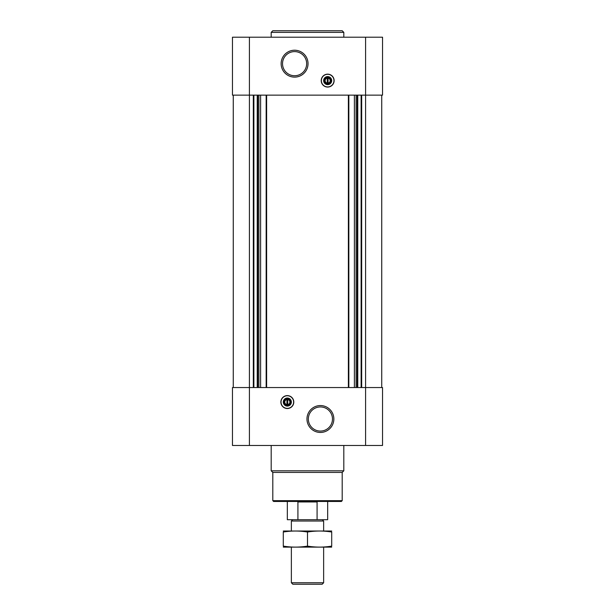 <?xml version="1.0" encoding="UTF-8"?>
<svg xmlns="http://www.w3.org/2000/svg" width="615" height="615" viewBox="0 0 615 615"><rect width="100%" height="100%" fill="white"/><g stroke="black" fill="none" stroke-linecap="round" stroke-linejoin="round"><path stroke-width="0.92" d="M328.072 83.11L328.072 77.382L327.265 77.382L327.265 78.12A2.529 2.529 0 0 0 327.265 83.11L327.265 83.84L328.072 83.84L328.072 83.11A2.529 2.529 0 0 0 328.072 78.12L328.072 77.382L327.265 77.382L327.265 83.84L328.072 83.84L328.072 83.11M286.928 399.566L286.928 404.562A2.529 2.529 0 0 1 286.928 399.566L286.928 398.835L286.928 399.566M249.406 37.208L382.538 37.208L382.538 95.141L232.462 95.141L232.462 37.208L249.406 37.208L249.406 387.542L232.462 387.542L232.462 445.475L382.538 445.475L382.538 387.542L249.406 387.542L249.406 445.475M287.328 408.521A6.458 6.458 0 0 0 293.786 402.064A6.458 6.458 0 0 0 287.328 395.606A6.458 6.458 0 0 0 280.871 402.064A6.458 6.458 0 0 0 287.328 408.521M320.407 405.562A13.445 13.445 0 0 1 332.054 425.726A13.445 13.445 0 0 1 308.768 425.726A13.445 13.445 0 0 1 320.407 405.562M381.731 95.141L381.731 387.542M233.27 95.141L233.27 387.542M327.672 87.069A6.458 6.458 0 0 0 333.261 77.382A6.458 6.458 0 0 0 322.083 77.382A6.458 6.458 0 0 0 327.672 87.069M294.593 50.222A13.445 13.445 0 0 1 306.232 70.394A13.445 13.445 0 0 1 282.946 70.394A13.445 13.445 0 0 1 294.593 50.222M342.194 500.664L272.806 500.664L273.614 501.463L341.387 501.463L342.194 500.664L342.194 472.42L343.808 470.806L343.808 445.475M272.806 500.664L272.806 472.42L342.194 472.42M272.806 472.42L271.192 470.806L343.808 470.806M271.192 470.806L271.192 445.475M320.407 406.946A12.062 12.062 0 0 1 330.855 425.042A12.062 12.062 0 0 1 309.96 425.042A12.062 12.062 0 0 1 320.407 406.946M287.328 395.752A6.311 6.311 0 0 1 292.794 405.216A6.311 6.311 0 0 1 281.862 405.216A6.311 6.311 0 0 1 287.328 395.752M287.328 398.028A4.036 4.036 0 0 1 290.826 404.078A4.036 4.036 0 0 1 283.838 404.078A4.036 4.036 0 0 1 287.328 398.028M287.328 398.728A3.336 3.336 0 0 1 290.219 403.732A3.336 3.336 0 0 1 284.438 403.732A3.336 3.336 0 0 1 287.328 398.728M287.735 398.835L287.735 399.566A2.529 2.529 0 0 1 287.735 404.562L287.735 398.835L286.928 398.835M287.735 405.293L287.735 404.562L287.735 405.293L286.928 405.293L287.735 405.293M286.928 404.562L286.928 405.293L286.928 404.562M294.593 51.606A12.062 12.062 0 0 1 305.04 69.703A12.062 12.062 0 0 1 284.145 69.703A12.062 12.062 0 0 1 294.593 51.606M327.672 83.948A3.336 3.336 0 0 0 330.562 78.943A3.336 3.336 0 0 0 324.782 78.943A3.336 3.336 0 0 0 327.672 83.948M327.672 84.647A4.036 4.036 0 0 0 331.162 78.597A4.036 4.036 0 0 0 324.174 78.597A4.036 4.036 0 0 0 327.672 84.647M327.672 86.923A6.311 6.311 0 0 0 333.138 77.459A6.311 6.311 0 0 0 322.206 77.459A6.311 6.311 0 0 0 327.672 86.923M271.192 37.208L271.192 32.364L343.808 32.364L343.808 37.208M271.192 32.364L272.806 30.75L342.194 30.75L343.808 32.364M297.921 519.698L317.079 519.698L317.079 501.948L297.921 501.948L297.921 519.698L287.328 519.698L287.328 501.463M317.079 519.698L327.672 519.698L327.672 501.463M292.686 519.698L291.364 521.028L323.636 521.028L322.314 519.698M323.636 582.766L291.364 582.766L292.848 584.25L322.152 584.25L323.636 582.766L323.636 547.135M291.364 582.766L291.364 547.135M291.364 530.999L291.364 521.028M283.292 547.112L331.708 547.112M331.708 546.112C331.708 547.427 331.708 547.427 331.708 546.112C323.636 547.435 315.572 547.435 307.5 546.112C299.428 547.435 291.364 547.435 283.292 546.112C283.292 547.427 283.292 547.427 283.292 546.112L283.292 532.021C283.292 530.707 283.292 530.707 283.292 532.021C291.364 530.699 299.428 530.699 307.5 532.021C315.572 530.699 323.636 530.699 331.708 532.021C331.708 530.707 331.708 530.707 331.708 532.021L331.708 546.112M307.5 546.112L307.5 532.021M283.292 531.022L331.708 531.022M365.594 37.208L365.594 445.475M361.682 95.141L361.682 387.542M361.12 95.141L361.12 387.542M357.769 95.141L357.769 387.542M357.207 95.141L357.207 387.542M356.108 95.141L356.108 387.542M354.394 95.141L354.394 387.542M348.836 95.141L348.836 387.542M348.382 95.141L348.382 387.542M266.618 95.141L266.618 387.542M266.164 95.141L266.164 387.542M260.606 95.141L260.606 387.542M258.892 95.141L258.892 387.542M257.793 95.141L257.793 387.542M257.231 95.141L257.231 387.542M253.88 95.141L253.88 387.542M253.319 95.141L253.319 387.542M323.636 530.999L323.636 521.028"/></g></svg>
